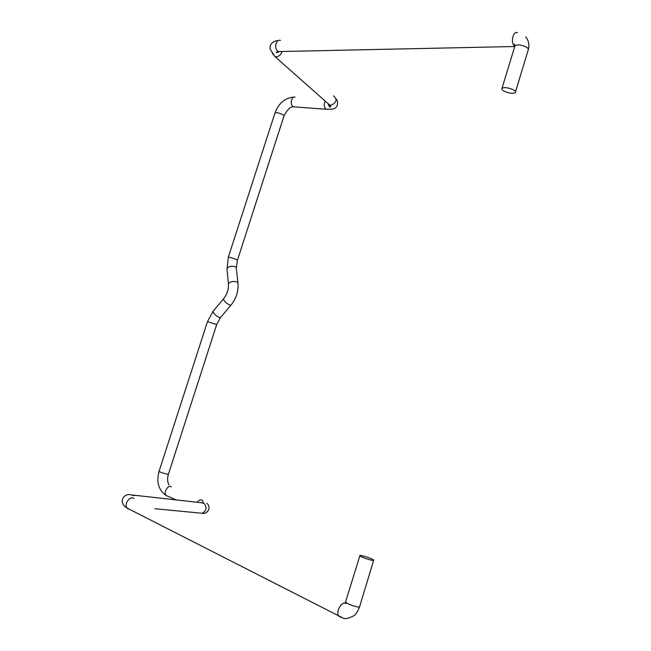 <?xml version="1.0" encoding="UTF-8"?>
<svg xmlns="http://www.w3.org/2000/svg" width="651" height="651" viewBox="0 0 651 651"><rect width="100%" height="100%" fill="white"/><g stroke="black" fill="none" stroke-linecap="round" stroke-linejoin="round"><path stroke-width="0.98" d="M362.753 555.848C368.075 557.289 371.729 558.704 373.723 560.104C374.073 560.592 373.113 560.576 370.867 560.072C365.504 558.623 361.834 557.199 359.857 555.808C359.523 555.319 360.491 555.336 362.753 555.848M503.972 91.107C508.83 93.305 512.589 93.834 515.258 92.694C515.966 91.929 515.332 90.969 513.37 89.83C508.472 87.616 504.704 87.079 502.043 88.227C501.351 89 501.986 89.96 503.972 91.107M373.625 560.438L359.661 606.537C359.97 607.155 358.986 607.245 356.707 606.797C351.296 605.438 347.634 603.925 345.73 602.265L345.868 601.809M345.242 603.16C340.831 602.142 335.704 612.347 338.748 616.139L341.14 617.441M128.377 509.082L127.14 508.105C123.657 504.289 129.793 495.614 133.968 498.397M132.91 495.069L201.468 502.735L204.284 503.54C207.205 507.804 206.432 511.043 201.973 513.257L200.288 513.094M202.42 500.497L203.381 503.003M167.177 496.07L166.217 495.501C163.067 492.791 168.015 484.458 171.335 486.85M207.49 321.61L216.685 324.556L168.422 474.164L167.746 474.286C163.865 473.48 160.968 472.512 159.039 471.381L159.072 471.267M230.95 305.14L220.64 317.395L219.794 317.623C215.912 315.955 213.683 313.839 213.105 311.276L213.186 311.17M223.562 298.785L223.472 298.89C224.107 301.405 226.353 303.529 230.202 305.246L231.032 305.042C236.191 298.524 238.518 291.314 238.014 283.405L237.599 282.274C233.88 280.906 230.82 281.338 228.403 283.576L226.963 268.358C229.347 266.08 232.399 265.649 236.101 267.065L237.94 282.656M236.443 267.471L237.412 260.294L236.948 259.822C233.383 258.268 230.511 257.405 228.314 257.226L228.281 257.34M274.942 113.079L275.031 112.826C277.399 112.379 280.255 113.176 283.608 115.227L283.942 116.081L237.452 260.188M294.317 106.797L293.227 106.569C289.622 105.055 291.412 95.99 295.09 97.121M325.231 101.108C323.653 104.599 323.97 107.317 326.192 109.254L327.884 109.352M330.065 106.894L330.391 105.82M333.564 95.9C337.47 99.302 336.697 102.402 331.253 105.185L329.731 105.088L327.38 103.013M272.33 53.431L275.08 56.71L276.708 56.767C279.336 56.173 281.077 54.481 281.924 51.706M280.467 40.395C275.544 38.783 273.672 49.72 278.547 51.575L281.232 51.519M514.681 46.685L514.974 45.716C517.683 44.349 521.467 44.805 526.325 47.092C528.262 48.288 528.864 49.33 528.124 50.2L515.519 91.824M346.267 603.518L345.575 603.225M134.057 495.737L131.071 494.858C123.682 492.807 117.595 502.515 127.14 508.105L343.158 618.108C344.989 619.199 348.415 618.483 353.436 615.976C355.348 615.138 357.383 612.143 359.531 606.992M197.212 502.255C198.815 500.098 200.418 499.407 202.038 500.188M228.468 284.3L228.403 283.576C228.77 289.231 227.126 294.342 223.472 298.89L213.105 311.276L207.498 321.57L159.039 471.381C156.232 482.334 158.624 490.382 166.217 495.501L176.112 499.895M227.036 269.123L228.314 257.226L275.031 112.826C278.571 103.46 284.617 98.236 293.178 97.137M517.521 32.68C512.955 30.711 510.303 43.34 514.672 46.27M154.832 508.732L201.973 513.257C206.343 514.843 212.299 508.228 206.912 503.313M169.065 485.076C167.405 482.163 167.177 478.566 168.381 474.278M216.702 324.507L220.551 317.501M336.152 99.09C337.723 100.457 337.967 102.899 336.884 106.422C335.387 108.286 333.564 109.197 331.408 109.156L326.192 109.254L292.673 106.764C289.915 107.073 287.026 110.092 284.023 115.829M279.043 51.763C277.033 52.658 276.17 52.78 276.455 52.129L278.547 51.575L514.656 46.514M525.683 36.871C528.571 40.281 529.475 44.382 528.409 49.175M359.857 555.808L345.144 603.274M327.949 103.517C329.129 106.544 330.016 107.651 330.61 106.845L329.731 105.088L275.08 56.71L270.271 49.476C268.603 43.21 275.576 40.305 277.676 40.777M514.803 46.27L514.469 44.008L514.974 45.716L502.043 88.227"/></g></svg>
